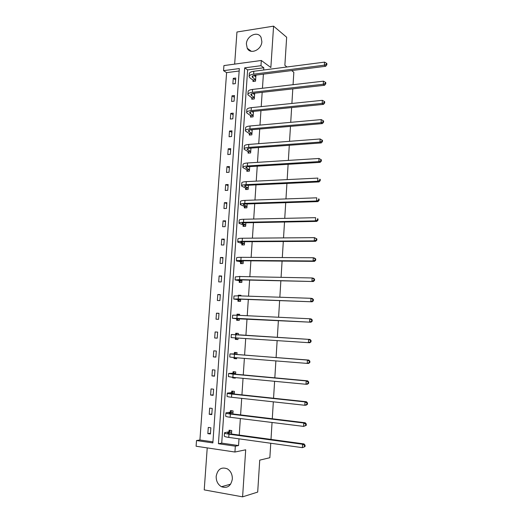 <?xml version="1.0" encoding="UTF-8"?>
<svg xmlns="http://www.w3.org/2000/svg" width="523" height="523" viewBox="0 0 523 523"><rect width="100%" height="100%" fill="white"/><g stroke="black" fill="none" stroke-linecap="round" stroke-linejoin="round"><path stroke-width="0.78" d="M261.86 41.618C261.644 49.894 250.308 54.954 247.235 48.26L246.392 43.939C246.595 35.675 258.035 30.537 261.088 37.46L261.86 41.618M232.336 479.048C230.963 486.063 227.342 488.619 221.471 486.723C217.856 484.54 216.091 481.068 216.182 476.309C217.627 469.151 221.36 466.66 227.374 468.843C230.774 471.066 232.428 474.466 232.336 479.048M207.226 447.891L204.225 489.888L242.6 496.85L245.692 449.806L234.932 452.029L196.099 446.23L196.511 440.543L212.868 442.916L239.331 68.565L223.556 70.657L223.929 65.584L261.317 60.478L260.964 65.695L244.686 67.853L218.424 443.72L235.33 446.171L234.932 452.029M270.757 443.256L269.855 457.71L259.728 460.135L257.695 492.084L242.6 496.85M286.983 66.99L284.865 65.349L286.656 37.238L273.581 26.15L236.952 32.008L234.657 64.12M239.161 70.997L226.596 72.645L199.917 439.98L196.511 440.543M226.596 72.645L223.556 70.657M291.644 70.579L293.834 72.266L293.063 84.7M292.802 88.871L291.893 103.462M291.638 107.561L290.723 122.33M290.474 126.363L289.539 141.315M289.297 145.276L288.356 160.404M288.114 164.294L287.16 179.605M286.924 183.429L285.957 198.923M285.721 202.676L284.747 218.353M284.519 222.033L283.531 237.9M283.309 241.502L282.309 257.558M282.087 261.088L281.08 277.34M280.864 280.792L279.844 297.234M279.628 300.614L278.596 317.252M278.393 320.553L277.34 337.387M277.144 340.63L276.092 357.549M275.883 360.903L274.83 377.828M274.614 381.306L273.555 398.232M273.333 401.827L272.28 418.76M272.052 422.479L270.999 439.412M251.838 97.964L251.746 99.246L254.309 98.965L254.694 93.251L252.733 93.473L254.609 94.539M249.386 133.77L249.294 135.065L251.864 134.849L252.217 129.697M246.908 169.968L246.817 171.283L249.399 171.132L249.706 166.615M244.404 206.578L244.313 207.906L246.902 207.827L247.163 203.95M241.868 243.594L241.776 244.934L244.378 244.927L244.594 241.718M239.305 281.034L239.214 282.387L241.822 282.453L241.992 279.923M239.612 276.51L242.221 276.562M236.716 318.893L236.618 320.266L239.24 320.403L239.364 318.566M236.965 315.232L237.037 314.166L239.658 314.29L239.58 315.362M236.638 358.66L233.997 358.575L236.625 358.785L236.697 357.778M233.997 358.575L234.069 357.569M234.324 353.79L234.422 352.404L237.05 352.607L236.919 354.516M231.794 397.29L233.99 397.532M231.676 392.485L231.774 391.086L234.409 391.361L234.226 394.035M228.996 431.632L229.094 430.213L231.741 430.566L231.506 434.018M263.67 70.004L263.821 67.761L247.627 69.886L221.726 443.125L238.547 445.55L238.991 438.83M239.246 435.077L240.351 418.544M240.593 414.909L241.698 398.369M241.933 394.858L243.045 378.325M243.267 374.926L244.378 358.392M244.594 355.11L245.699 338.577M245.915 335.413L247.013 318.958M247.229 315.729L248.32 299.47M248.536 296.168L249.615 280.093M249.844 276.719L250.903 260.827M251.132 257.381L252.184 241.678M252.419 238.155L253.459 222.635M253.701 219.039L254.727 203.702M254.969 200.034L255.982 184.874M256.237 181.135L257.238 166.157M257.493 162.352L258.48 147.551M258.741 143.668L259.722 129.044M259.983 125.095L260.951 110.641M261.219 106.627L262.173 92.342M262.448 88.263L263.396 74.148M230.342 412L230.44 410.594L233.081 410.908L232.872 413.968M235.324 377.913L232.676 377.894L235.311 378.142L235.35 377.593M232.676 377.894L232.715 377.345M233.003 373.082L233.101 371.69L235.736 371.925L235.579 374.22M237.939 339.512L235.311 339.362L237.939 339.538L238.037 338.074M235.311 339.362L235.409 337.989M235.638 334.609L235.736 333.229L238.357 333.393L238.253 334.929M238.011 299.908L237.919 301.274L240.534 301.372L240.685 299.189M238.292 295.815L238.338 295.207L240.946 295.292L240.907 295.907M240.593 262.258L240.502 263.605L243.103 263.638L243.3 260.768M243.136 225.034L243.045 226.367L245.64 226.322L245.882 222.785M245.66 188.221L245.568 189.542L248.15 189.431L248.438 185.227M248.15 151.82L248.059 153.121L250.635 152.945L250.962 148.101M250.615 115.818L250.524 117.106L253.093 116.858L253.465 111.392M253.054 80.209L252.962 81.483L255.518 81.176L255.904 75.489L254.08 75.724M261.317 60.478L270.855 67.526L273.581 26.15M263.821 67.761L260.964 65.695M238.547 445.55L235.33 446.171M199.917 439.98L212.939 441.857M235.736 78.038L235.337 83.641L232.853 83.942L233.258 78.352L235.736 78.038M234.487 95.546L234.088 101.174L231.604 101.449L232.003 95.827L234.487 95.546M233.238 113.151L232.833 118.813L230.342 119.054L230.748 113.399L233.238 113.151M231.977 130.848L231.571 136.542L229.081 136.751L229.486 131.07L231.977 130.848M230.715 148.643L230.303 154.37L227.806 154.547L228.211 148.833L230.715 148.643M229.44 166.543L229.028 172.296L226.524 172.44L226.936 166.693L229.44 166.543M228.159 184.534L227.747 190.32L225.236 190.431L225.655 184.652L228.159 184.534M226.871 202.623L226.459 208.442L223.942 208.52L224.36 202.708L226.871 202.623M225.576 220.817L225.158 226.668L222.641 226.707L223.06 220.869L225.576 220.817M224.275 239.109L223.857 244.993L221.334 244.999L221.752 239.129L224.275 239.109M222.968 257.506L222.543 263.422L220.02 263.396L220.445 257.486L222.968 257.506M221.647 276L221.229 281.949L218.699 281.89L219.124 275.948L221.647 276M220.327 294.599L219.902 300.581L217.365 300.49L217.79 294.514L220.327 294.599M218.993 313.303L218.568 319.324L216.025 319.187L216.457 313.185L218.993 313.303M217.66 332.112L217.228 338.165L214.685 337.995L215.116 331.955L217.66 332.112M216.313 351.031L215.881 357.117L213.332 356.908L213.763 350.835L216.313 351.031M214.96 370.049L214.522 376.174L211.972 375.926L212.403 369.82L214.96 370.049M213.6 389.184L213.162 395.336L210.599 395.055L211.044 388.916L213.6 389.184M212.227 408.424L211.789 414.608L209.226 414.294L209.664 408.117L212.227 408.424M210.854 427.768L210.409 433.992L207.84 433.639L208.285 427.428L210.854 427.768M221.726 443.125L218.424 443.72M247.627 69.886L244.686 67.853M210.462 433.234L207.84 433.639M211.835 413.994L209.226 414.294M213.194 394.872L210.599 395.055M214.548 375.847L211.972 375.926M215.894 356.941L213.332 356.908M311.002 341.833L311.074 340.506L310.518 340.473L310.44 341.8L311.002 341.833L309.819 342.742L308.413 342.67L308.603 339.355L231.316 334.491L235.428 334.753L237.468 333.347L235.736 333.229M217.228 338.133L214.685 337.995M217.66 332.125L215.116 331.955M237.377 315.251L238.763 314.356L237.037 314.166M218.987 313.454L216.457 313.185M239.423 295.855L240.05 295.475L238.338 295.207M220.307 294.887L217.79 294.514M240.495 276.53L239.626 276.36M221.621 276.425L219.124 275.948M222.929 258.068L220.445 257.486M224.223 239.809L221.752 239.129M225.518 221.647L223.06 220.869M226.805 203.584L224.36 202.708M228.08 185.626L225.655 184.652M229.349 167.759L226.936 166.693M230.617 149.99L228.211 148.833M231.872 132.319L229.486 131.07M233.121 114.746L230.748 113.399M234.369 97.265L232.003 95.827M235.605 79.875L233.258 78.352M231.643 431.985L227.655 432.939C227.492 433.273 228.486 433.593 230.63 433.9L304.013 443.916L305.086 445.25L304.51 445.38L304.432 446.747L305.007 446.616L305.086 445.25M305.007 446.616L302.372 447.655L302.569 444.243L228.982 434.168C225.773 433.704 224.282 433.227 224.53 432.73L228.786 431.821L230.382 430.383M304.432 446.747L302.372 447.655L228.76 437.405C225.55 436.927 224.06 436.437 224.308 435.927L224.511 432.966M304.51 445.38L302.569 444.243L304.013 443.916M231.434 432.181L228.786 431.821M232.983 412.32L229.015 413.059L231.996 413.863L305.229 422.767L306.301 424.042L305.726 424.14L305.648 425.5L306.223 425.395L306.301 424.042M306.223 425.395L303.595 426.395L303.791 423.002L230.362 414.059C227.152 413.647 225.668 413.242 225.903 412.856L230.127 412.183L231.8 410.758M305.648 425.5L303.595 426.395L230.14 417.276C226.93 416.851 225.446 416.439 225.681 416.033L225.89 413.039M305.726 424.14L303.791 423.002L305.229 422.767M232.774 412.503L230.127 412.183M234.317 392.766L230.375 393.296L233.356 393.943L306.432 401.742L307.504 402.965L306.936 403.03L306.857 404.377L307.426 404.312L307.504 402.965M307.426 404.312L306.243 405.103L304.811 405.273L305.001 401.899L231.728 394.061C228.525 393.701 227.041 393.381 227.27 393.093L231.467 392.655L233.212 391.237M306.857 404.377L304.811 405.273L231.512 397.258C228.303 396.892 226.819 396.558 227.047 396.251L227.257 393.231M306.936 403.03L305.001 401.899L306.432 401.742M234.101 392.936L231.467 392.655M235.638 373.324L231.722 373.644L234.709 374.141L307.629 380.849L308.701 382.019L308.132 382.045L308.06 383.392L308.622 383.352L308.701 382.019M308.622 383.352L307.439 384.189L306.02 384.274L306.21 380.921L233.088 374.18L228.623 373.448L232.794 373.245L234.631 371.827M234.435 377.828L233.977 377.469M308.06 383.392L306.02 384.274L232.872 377.364L228.407 376.586L228.616 373.54M308.132 382.045L306.21 380.921L307.629 380.849M235.428 373.487L232.794 373.245M236.952 353.993L233.062 354.11L236.05 354.45L308.818 360.086L309.891 361.197L309.328 361.197L309.25 362.531L309.819 362.531L309.891 361.197M309.819 362.531L308.629 363.4L307.217 363.407L307.413 360.072L229.976 353.914L234.114 353.94L236.05 352.528M235.749 358.588L234.592 357.608M309.25 362.531L307.217 363.407L234.226 357.582L229.76 357.032L229.97 353.96M309.328 361.197L307.413 360.072L308.818 360.086M236.742 354.143L234.114 353.94M237.468 333.347L238.357 333.399M238.259 334.772L310.002 339.447L311.074 340.506M237.05 339.453L235.311 337.897M310.44 341.8L308.413 342.67L231.101 337.596L231.316 334.491M310.518 340.473L308.603 339.355L310.002 339.447M238.057 334.916L235.428 334.753M238.763 314.356L239.645 314.401M239.148 318.853L310.995 322.214L236.906 318.363L232.434 318.272L239.331 319.03M238.266 320.351L236.527 318.716M311.616 321.194L312.172 321.259L312.251 319.945L311.695 319.88L311.616 321.194L309.596 322.057L309.786 318.769L237.122 315.238L232.65 315.186L232.441 318.232M311.695 319.88L309.786 318.769L311.178 318.932L312.251 319.945M312.172 321.259L310.995 322.214M240.05 295.475L240.933 295.502M240.443 299.823L236.827 299.241L239.822 299.156L312.166 301.804L238.24 298.927L233.761 299.058L240.626 300.006M239.456 301.333L237.828 299.725M312.793 300.718L313.342 300.81L313.421 299.502L312.865 299.411L312.793 300.718L310.773 301.575L310.963 298.3L238.449 295.822L233.977 295.985L233.768 298.973M312.865 299.411L310.963 298.3L312.349 298.548L313.421 299.502M313.342 300.81L312.166 301.804M241.731 280.903L238.142 280.132L241.136 279.903L313.323 281.524L239.56 279.602L235.082 279.949L241.914 281.093M240.652 282.42L239.122 280.844M313.957 280.361L314.506 280.491L314.578 279.19L314.029 279.06L313.957 280.361L311.95 281.211L312.133 277.961L239.769 276.517L235.298 276.896L235.095 279.825M314.029 279.06L312.133 277.961L313.512 278.282L314.578 279.19M314.506 280.491L313.323 281.524M243.012 262.088L239.442 261.134L242.437 260.761L314.48 261.363L313.114 260.977L240.874 260.389C237.71 260.382 236.219 260.572 236.396 260.951L243.195 262.285M241.848 263.625L240.41 262.062M315.114 260.134L315.657 260.291L315.735 259.003L315.186 258.839L315.114 260.134L313.114 260.977L313.297 257.741L241.083 257.323C237.919 257.323 236.429 257.519 236.605 257.917L236.409 260.781M315.186 258.839L313.297 257.741L314.663 258.14L315.735 259.003M315.657 260.291L314.48 261.363M244.287 243.378L240.737 242.241C240.626 241.927 241.626 241.75 243.738 241.724L315.631 241.325L314.271 240.861L242.182 241.286C239.024 241.325 237.534 241.587 237.704 242.064L241.685 243.391L244.47 243.587M243.051 244.934L241.685 243.391M316.265 240.024L316.807 240.214L316.879 238.933L316.337 238.743L316.265 240.024L314.271 240.861L314.454 237.645L242.391 238.233C239.233 238.285 237.743 238.553 237.913 239.044L237.717 241.848M316.337 238.743L314.454 237.645L316.879 238.933M316.807 240.214L315.631 241.325M245.555 224.779L242.031 223.458C241.92 223.079 242.92 222.857 245.026 222.798L316.775 221.406L315.421 220.869L243.483 222.295C240.332 222.386 238.834 222.713 238.998 223.282L242.96 224.825L245.732 224.988M244.254 226.348L242.96 224.825M317.409 220.039L317.951 220.255L318.023 218.98L317.481 218.764L317.409 220.039L315.421 220.869L315.604 217.673L243.692 219.261C240.541 219.359 239.044 219.699 239.207 220.281L239.018 223.027M317.481 218.764L318.023 218.98M317.951 220.255L316.775 221.406M246.81 206.278L243.313 204.781C243.208 204.343 244.208 204.075 246.307 203.983L317.906 201.61L316.565 200.995L244.771 203.408C241.626 203.545 240.135 203.944 240.292 204.604L244.221 206.356L246.993 206.493M245.457 207.866L244.221 206.356M318.546 200.178L319.082 200.42L319.154 199.152L318.618 198.903L318.546 200.178L316.565 200.995L316.748 197.818L244.98 200.394C241.835 200.538 240.338 200.95 240.495 201.623L240.312 204.31M318.618 198.903L319.154 199.152M319.082 200.42L317.906 201.61M248.065 187.881L244.587 186.208C244.489 185.704 245.49 185.39 247.588 185.273L319.037 181.926L317.703 181.239L246.058 184.632C242.92 184.815 241.423 185.286 241.574 186.038L245.483 187.999L248.242 188.11M246.66 189.496L245.483 187.999M319.677 180.428L320.207 180.703L320.279 179.448L319.749 179.167L319.677 180.428L317.703 181.239L317.879 178.088L246.261 181.631C243.123 181.827 241.626 182.305 241.776 183.07L241.593 185.698M319.749 179.167L320.279 179.448M320.207 180.703L319.037 181.926M249.308 169.589L245.856 167.739C245.758 167.177 246.758 166.817 248.856 166.667L320.154 162.365L318.827 161.607L247.333 165.961C244.202 166.196 242.705 166.732 242.849 167.569L246.732 169.74L249.484 169.818M247.856 171.224L246.732 169.74M320.802 160.803L321.331 161.104L321.403 159.855L320.874 159.548L320.802 160.803L318.827 161.607L319.01 158.469L247.542 162.98C244.404 163.222 242.907 163.764 243.051 164.621L242.875 167.19M319.01 158.469L320.874 159.548M321.331 161.104L320.154 162.365M250.942 148.434L250.112 148.166L321.272 142.916L319.952 142.086L248.608 147.394C245.477 147.676 243.98 148.284 244.117 149.212L247.974 151.578L250.55 151.395L247.111 149.375C247.026 148.754 248.026 148.349 250.118 148.166M249.053 153.056L247.974 151.578M321.92 141.288L322.443 141.622L322.514 140.38L321.991 140.04L321.92 141.288L319.952 142.086L320.135 138.974L248.811 144.433C245.679 144.721 244.182 145.335 244.319 146.277L244.149 148.787M320.135 138.974L321.991 140.04M322.443 141.622L321.272 142.916M251.556 130.181L252.191 130.129M252.171 130.371L250.903 129.822M251.779 133.306L248.366 131.116C248.281 130.436 249.281 129.985 251.367 129.769L322.377 123.585L321.07 122.689L249.87 128.939C246.745 129.266 245.248 129.933 245.379 130.953L249.21 133.522L251.955 133.555M250.249 134.986L249.21 133.522M323.031 121.892L323.547 122.258L323.619 121.022L323.096 120.656L323.031 121.892L321.07 122.689L321.246 119.59L250.072 125.991C246.948 126.324 245.45 127.004 245.581 128.03L245.411 130.489M321.246 119.59L323.096 120.656M323.547 122.258L322.377 123.585M252.969 112.301L253.407 112.255M253.394 112.406L251.785 111.589M253.008 115.315L249.615 112.955C249.53 112.216 250.537 111.726 252.616 111.477L323.482 104.371L322.181 103.397L251.125 110.582C248.007 110.954 246.51 111.693 246.634 112.791L250.439 115.563L253.178 115.57M251.439 117.021L250.439 115.563M324.129 102.613L324.652 103.005L324.724 101.776L324.201 101.384L324.129 102.613L322.181 103.397L322.358 100.318L251.328 107.646C248.209 108.026 246.712 108.777 246.836 109.889L246.666 112.288M322.358 100.318L324.201 101.384M324.652 103.005L323.482 104.371M254.224 97.422L250.85 94.892C250.779 94.101 251.779 93.565 253.858 93.29L324.574 85.262L323.279 84.229L252.374 92.329C249.262 92.748 247.765 93.552 247.882 94.735L251.661 97.703L254.394 97.683M252.622 99.154L251.661 97.703M325.228 83.451L325.744 83.863L325.816 82.641L325.299 82.222L325.228 83.451L323.279 84.229L323.456 81.163L252.576 89.413C249.464 89.838 247.961 90.649 248.079 91.852L247.922 94.192M323.456 81.163L325.299 82.222M325.744 83.863L324.574 85.262M255.819 76.763L253.727 75.475M255.433 79.627L252.086 76.933C252.014 76.083 253.014 75.508 255.093 75.201L325.666 66.271L324.378 65.166L253.616 74.181C250.51 74.639 249.013 75.508 249.125 76.776L250.282 78.182L252.877 79.941L255.61 79.895M253.805 81.385L252.877 79.941M326.319 64.394L326.829 64.839L326.901 63.623L326.391 63.178L326.319 64.394L324.378 65.166L324.554 62.126L253.812 71.278C250.707 71.749 249.21 72.625 249.321 73.913L249.164 76.201M324.554 62.126L326.391 63.178M326.829 64.839L325.666 66.271M228.486 433.495L228.544 432.639M228.76 437.405L228.982 434.168M229.852 413.51L229.898 412.837M230.14 417.276L230.362 414.059M231.212 393.642L231.251 393.139M231.512 397.258L231.728 394.061M232.565 373.893L232.591 373.559M232.872 377.364L233.088 374.18M234.226 357.582L234.441 354.424M235.572 337.917L235.788 334.772M236.906 318.363L237.122 315.238M238.24 298.927L238.449 295.822M238.972 280.38L239.004 279.916M239.56 279.602L239.769 276.517M240.273 261.448L240.312 260.827M240.874 260.389L241.083 257.323M241.561 242.62L241.613 241.842M242.182 241.286L242.391 238.233M242.842 223.896L242.907 222.968M243.483 222.295L243.692 219.261M244.117 205.284L244.189 204.199M244.771 203.408L244.98 200.394M245.385 186.776L245.47 185.534M246.058 184.632L246.261 181.631M246.647 168.367L246.738 166.981M247.333 165.961L247.542 162.98M247.902 150.062L248.007 148.525M248.608 147.394L248.811 144.433M249.144 131.861L249.262 130.181M249.87 128.939L250.072 125.991M250.386 113.766L250.51 111.935M251.125 110.582L251.328 107.646M251.622 95.761L251.753 93.787M252.374 92.329L252.576 89.413M252.844 77.862L252.988 75.75M253.616 74.181L253.812 71.278M247.235 48.26L251.334 51.306M221.471 486.723L230.656 484.167M249.615 112.955L249.634 112.622M250.85 94.892L250.877 94.532M252.086 76.933L252.112 76.548"/></g></svg>
